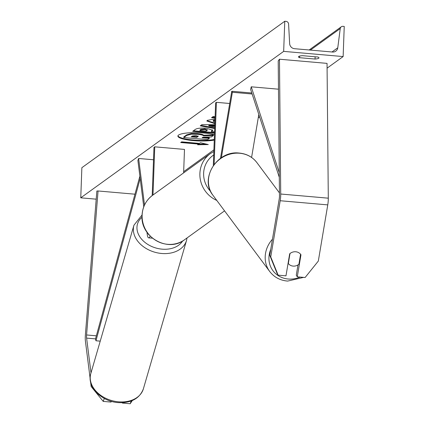 <?xml version="1.0" encoding="UTF-8"?>
<svg xmlns="http://www.w3.org/2000/svg" width="425" height="425" viewBox="0 0 425 425"><rect width="100%" height="100%" fill="white"/><g stroke="black" fill="none" stroke-linecap="round" stroke-linejoin="round"><path stroke-width="0.64" d="M90.174 378.765L85.43 341.296A9.844 2.38 95 0 1 85.276 336.717A9.844 2.38 95 0 1 85.372 335.012L96.852 191.022L98.053 190.968L86.573 334.964A4.919 1.19 95 0 0 86.525 335.814A4.919 1.19 95 0 0 86.604 338.103L91.003 372.884M132.297 400.536L130.199 403.75L122.358 403.065L122.506 402.666M130.199 403.75L131.219 400.961M134.964 194.193L98.053 190.968M104.306 398.443L103.222 401.391L91.157 386.527L90.562 381.852M111.345 401.306L111.063 402.077L103.222 401.391M122.31 402.677L122.358 403.065M91.157 386.527L91.63 385.236M269.753 255.282L277.137 273.53L278.131 275.156L285.972 275.841L289.675 253.799A7.692 7.087 -31.4 0 1 295.747 251.765A7.692 7.087 -31.4 0 1 300.974 254.788L297.266 276.829L305.108 277.514L318.32 261.067L327.765 204.887A9.844 2.38 -85 0 0 328.275 199.824A9.844 2.38 -85 0 0 328.297 198.178L327.043 63.378L279.469 59.218L280.723 194.023A9.844 2.38 -85 0 1 280.702 195.67A9.844 2.38 -85 0 1 280.192 200.733L270.746 256.913L269.753 255.282L279.198 199.102A4.919 1.19 -85 0 0 279.453 196.573A4.919 1.19 -85 0 0 279.464 195.75L278.21 60.945L279.469 59.218M298.005 264.918L296.273 275.198L297.266 276.829M278.131 275.156L270.746 256.913M251.589 157.447L258.809 114.495M213.329 165.522L215.624 102.892L216.405 102.329L214.126 164.433M252.121 93.999L232.374 92.273L221.372 157.733M251.797 93.006L231.752 91.253L232.374 92.273M220.474 158.344L231.752 91.253M229.697 103.493L216.405 102.329M148.952 234.786A6.152 1.487 95 0 1 148.936 234.786A6.152 1.487 95 0 1 148.304 234.016M150.168 236.109A9.228 2.231 95 0 1 148.67 237.851A9.228 2.231 95 0 1 147.278 234.643L146.97 232.22M183.627 172.89L184.487 149.425L154.753 146.827L153.972 147.39L152.203 195.569M154.753 146.827L152.984 195.001M143.756 206.81L137.891 160.459L138.624 158.467L153.515 159.768M144.516 205.031L138.624 158.467M214.455 134.72A20.751 4.117 -177.9 0 0 194.044 132.637A20.751 4.117 -177.9 0 0 178.558 135.065A20.751 4.117 -177.9 0 0 177.884 136.058A20.751 4.117 -177.9 0 0 191.282 140.415A20.751 4.117 -177.9 0 0 214.258 140.075M177.947 135.761A20.751 4.117 -177.9 0 0 192.015 139.889A20.751 4.117 -177.9 0 0 214.285 139.469M317.852 57.019A7.692 1.525 2.1 0 1 318.978 57.864A7.692 1.525 2.1 0 1 318.723 58.23A7.692 1.525 2.1 0 1 315.047 59.043L299.582 57.694A7.692 1.525 2.1 0 1 298.462 56.849A7.692 1.525 2.1 0 1 302.393 55.664L317.852 57.019M214.864 123.659L206.874 121.029L207.342 120.36L215.034 118.926M214.981 120.387L213.143 121.173L214.923 122.055M214.513 133.232L192.679 131.325L195.357 129.397C197.163 128.212 200.818 127.835 206.311 128.249L212.787 130.215L211.4 131.559L214.561 131.835M215.119 116.647L213.244 116.482L211.517 117.73L215.066 118.044M96.204 199.171L80.761 197.822L81.866 167.694L284.771 21.25L286.02 21.362A2.768 2.63 -125.8 0 1 288.596 24.055L289.643 43.605A5.228 4.967 54.2 0 0 294.504 48.7L332.562 52.025A5.228 4.967 54.2 0 0 337.769 47.807L340.239 28.565A2.768 2.63 -125.8 0 1 342.991 26.334L344.239 26.446L343.134 56.573L327.085 68.154M259.585 116.875L258.246 117.842M213.903 149.844L183.669 171.663M343.134 56.573L283.666 51.377L80.761 197.822M198.549 144.086L197.609 144.76L208.287 144.558L200.419 142.736L199.484 143.411L181.645 141.849L180.71 142.529L198.549 144.086L198.571 143.485L181.454 141.987M214.683 128.557L200.255 125.843L201.912 124.642L214.822 124.727M283.666 51.377L284.771 21.25M299.641 56.089L299.582 57.694M315.127 56.78L315.047 59.043M197.444 134.273L197.508 134.279C201.099 134.624 203.113 135.145 203.543 135.846L213.345 135.495L211.342 136.94L202.863 137.217L209.344 137.796L209.323 138.396L207.591 139.65L183.754 137.567L186.713 135.432L191.335 134.188L197.444 134.273L197.529 133.673C201.121 134.024 203.134 134.544 203.564 135.246L213.366 134.895L213.345 135.495M183.754 137.567L183.775 136.967L186.734 134.831L191.356 133.583L191.335 134.188M191.356 133.583L197.466 133.668M202.863 137.217L202.103 137.769L209.323 138.396M203.564 135.246L203.543 135.846M198.47 144.144L205.886 144.001M212.261 117.194L215.093 117.438M207.06 130.518L204.887 129.529L200.759 129.976L199.952 130.56L206.237 131.113L207.257 130.247L207.278 129.641M207.081 129.917L204.908 128.924L200.786 129.37L199.973 129.96L199.952 130.56M212.707 129.917L211.422 130.958L211.4 131.559M214.535 132.632L193.428 130.788M214.885 123.059L206.97 120.732M215.002 119.786L213.361 120.296L213.143 121.173M214.779 126.002L208.84 125.933L214.742 127.001M214.8 125.396L208.861 125.327L208.84 125.933M214.705 127.957L200.924 125.359M198.093 135.979L198.071 136.489L196.175 135.57L192.344 135.995L191.208 136.813L196.929 137.317L198.273 136.218M191.957 136.276L196.95 136.712L198.023 135.942M196.95 136.712L196.929 137.317M288.092 263.213L288.325 263.527A7.692 6.986 143.3 0 0 293.245 266.114A7.692 6.986 143.3 0 0 298.908 264.281L300.587 254.262M288.325 263.527L290.009 253.523M100.231 341.142L95.954 340.77L95.524 338.884L139.878 176.163M95.954 340.77L140.181 178.537M279.252 172.699L251.239 86.812L278.471 89.192M279.294 177.299L250.638 89.447L251.239 86.812M95.524 338.884L86.604 338.103M96.358 335.819L86.573 334.964M327.765 204.887L280.192 200.733M328.297 198.178L280.723 194.023M142.131 215.188A27.375 26.005 54.2 0 0 156.389 240.747A27.375 26.005 54.2 0 0 184.615 239.7C168.002 253.029 140.138 236.953 142.03 215.337C142.508 206.938 146.019 200.26 152.57 195.298A27.375 26.005 54.2 0 0 142.131 215.188M213.711 154.992A24.299 23.083 54.2 0 0 203.633 173.203A24.299 23.083 54.2 0 0 210.646 191.452M216.771 200.409A27.375 26.005 -125.8 0 1 199.883 173.506A27.375 26.005 -125.8 0 1 210.322 153.622L152.57 195.298M119.723 401.907A27.375 20.108 16.2 0 0 143.384 388.832C139.719 398.294 131.681 402.895 119.26 402.65C102.282 402.215 86.44 387 90.812 373.548A27.375 20.108 16.2 0 0 119.723 401.907M142.024 217.228A24.299 17.845 16.2 0 0 139.894 236.911A24.299 17.845 16.2 0 0 163.136 249.231A24.299 17.845 16.2 0 0 182.633 240.991M143.384 388.832L186.517 240.492A27.375 20.108 -163.8 0 1 162.849 253.566A27.375 20.108 -163.8 0 1 133.939 225.208L90.812 373.548M340.239 28.565L310.42 50.086M337.769 47.807L331.999 51.972M197.529 133.673L197.508 134.279M186.734 134.831L186.713 135.432M204.908 128.924L204.887 129.529M200.786 129.37L200.759 129.976M204.977 128.929L204.956 129.535M212.282 130.342L212.256 130.942M213.361 120.296L213.334 120.902M300.14 277.079A24.299 22.079 -36.7 0 1 288.623 279.05A24.299 22.079 -36.7 0 1 270.752 249.347M272.452 239.222A27.375 24.873 143.3 0 0 269.737 271.533C274.173 277.254 280.144 280.436 287.64 281.084L303.609 277.382M269.737 271.533L212.962 195.293A27.375 24.873 -36.7 0 1 212.601 167.073A27.375 24.873 -36.7 0 1 239.243 153.212A27.375 24.873 -36.7 0 1 256.875 162.589L279.438 192.886M152.432 238.181L148.67 237.851M184.615 239.7L224.565 210.869M213.844 151.497L210.322 153.622M186.517 240.492L187.037 237.947M142.046 215.029L133.939 225.208M341.275 26.802L309.161 49.98M212.962 195.293C199.325 178.845 217.133 150.333 238.977 153.037C246.473 153.68 252.439 156.867 256.875 162.589M307.025 275.129L315.839 264.159"/></g></svg>
